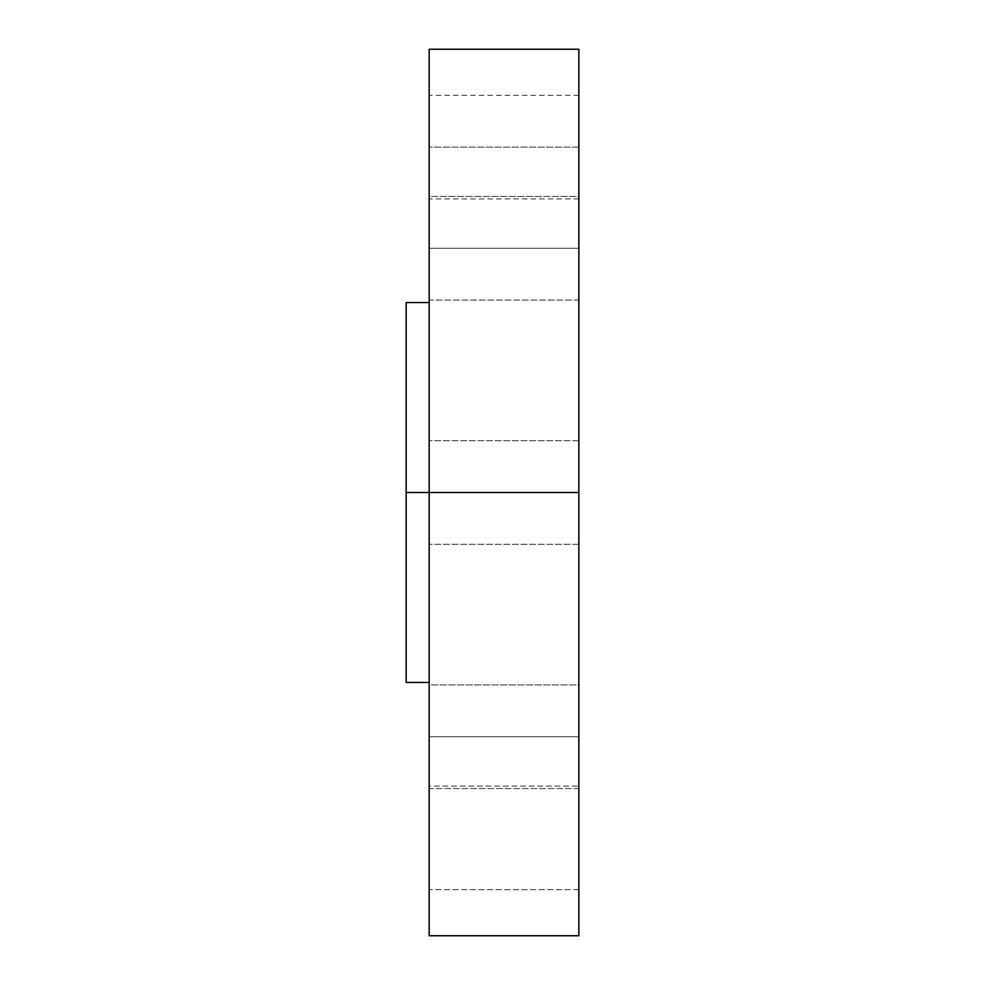 <?xml version="1.0" encoding="UTF-8"?>
<svg xmlns="http://www.w3.org/2000/svg" width="985" height="985" viewBox="0 0 985 985"><rect width="100%" height="100%" fill="white"/><g stroke="black" fill="none" stroke-linecap="round" stroke-linejoin="round"><path stroke-width="0.74" stroke-dasharray="4.92 3.69" d="M578.848 147.11L578.848 198.921L578.848 147.11L429.177 147.11L578.848 147.11L578.848 95.299L578.848 198.921L578.848 147.11L429.177 147.11L429.177 198.921L429.177 95.299L429.177 198.921L429.177 147.11L578.848 147.11L578.848 95.299L578.848 147.11M429.177 248.269L578.848 248.269L429.177 248.269L429.177 196.458L578.848 196.458L578.848 300.08L429.177 300.08L429.177 196.458L429.177 300.08L429.177 238.161L429.177 248.269L578.848 248.269L578.848 196.458L578.848 300.08L578.848 238.161L578.848 248.269L429.177 248.269M578.848 492.5L578.848 544.311L578.848 492.5L429.177 492.5L578.848 492.5L578.848 544.311L578.848 492.5L429.177 492.5L429.177 544.311L429.177 492.5L578.848 492.5L429.177 492.5L429.177 544.311L429.177 492.5L406.152 492.5L406.152 302.53L406.152 492.5L429.177 492.5L429.177 49.25L429.177 492.5L578.848 492.5L578.848 935.75L578.848 440.689L578.848 544.311L578.848 440.689L578.848 544.311L578.848 492.5L429.177 492.5L429.177 935.75L429.177 302.53L429.177 682.47L429.177 492.5L429.177 682.47L429.177 492.5L578.848 492.5L578.848 440.689L578.848 492.5L429.177 492.5L429.177 440.689L429.177 492.5L578.848 492.5L578.848 49.25L578.848 492.5M429.177 736.731L578.848 736.731L429.177 736.731L429.177 684.92L578.848 684.92L578.848 788.542L429.177 788.542L429.177 684.92L429.177 788.542L429.177 726.622L429.177 736.731L578.848 736.731L578.848 684.92L578.848 788.542L578.848 726.622L578.848 736.731L429.177 736.731M578.848 786.079L578.848 889.701L429.177 889.701L429.177 786.079L578.848 786.079L578.848 889.701L578.848 786.079L429.177 786.079L429.177 889.701L429.177 786.079L429.177 889.701L578.848 889.701L578.848 786.079M578.848 684.92L578.848 726.622L578.848 684.92L429.177 684.92L429.177 788.542L578.848 788.542L578.848 684.92L429.177 684.92M578.848 196.458L578.848 238.161L578.848 196.458L429.177 196.458L429.177 300.08L578.848 300.08L578.848 196.458L429.177 196.458M406.152 682.47L406.152 492.5L406.152 682.47M429.177 492.5L429.177 440.689L429.177 492.5M429.177 147.11L429.177 95.299L429.177 147.11M578.848 198.921L429.177 198.921M578.848 300.08L429.177 300.08M578.848 544.311L429.177 544.311L578.848 544.311M578.848 788.542L429.177 788.542M578.848 440.689L429.177 440.689L578.848 440.689M578.848 95.299L429.177 95.299"/><path stroke-width="1.48" d="M578.848 248.269L578.848 300.08L578.848 248.269M429.177 248.269L429.177 300.08L429.177 248.269M578.848 736.731L578.848 788.542L578.848 736.731M429.177 736.731L429.177 788.542L429.177 736.731M406.152 492.5L578.848 492.5L578.848 49.25L578.848 492.5L429.177 492.5L429.177 935.75L429.177 49.25L429.177 492.5L406.152 492.5L406.152 682.47L406.152 302.53L406.152 492.5M578.848 935.75L578.848 492.5L578.848 935.75L429.177 935.75M406.152 302.53L429.177 302.53M429.177 49.25L578.848 49.25M406.152 682.47L429.177 682.47"/></g></svg>

